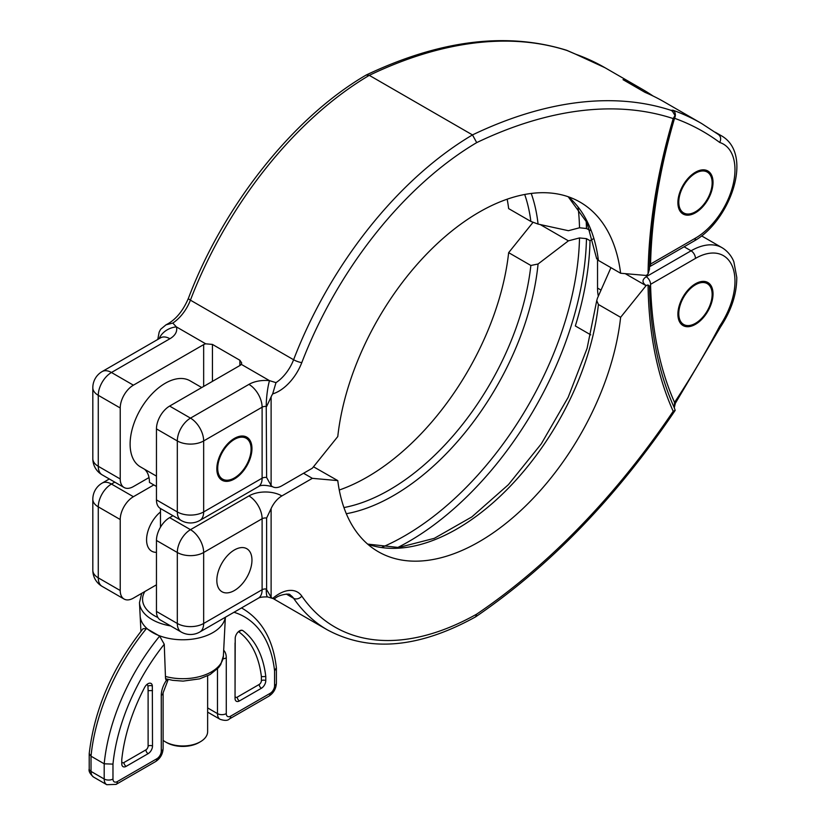 <?xml version="1.0" encoding="UTF-8"?>
<svg xmlns="http://www.w3.org/2000/svg" width="826" height="826" viewBox="0 0 826 826"><rect width="100%" height="100%" fill="white"/><g stroke="black" fill="none" stroke-linecap="round" stroke-linejoin="round"><path stroke-width="1.24" d="M566.605 50.262L567.101 50.52A527.845 304.753 120 0 0 369.294 75.342L472.482 134.917A527.845 304.753 -60 0 1 671.022 110.333L672.457 111.262L675.09 115.619C659.003 169.371 650.465 220.532 649.484 269.142L648.069 273.86A6.205 3.583 120 0 1 646.169 275.461L620.625 273.251A201.823 116.518 120 0 0 580.11 202.153A201.823 116.518 120 0 0 433.536 247.17A201.823 116.518 120 0 0 337.772 436.562L312.342 468.197L281.873 485.791A18.626 10.759 120 0 1 272.559 486.71A18.626 10.759 120 0 1 271.114 485.564L266.612 477.49L266.23 406.454A18.626 2.684 -84.1 0 1 269.513 380.652L275.998 382.644A31.047 17.924 120 0 0 293.602 359.744A6.205 1.342 21 0 0 301.81 362.583A37.263 21.507 -60 0 1 272.663 393.899A18.626 10.759 120 0 0 271.114 396.893L266.612 406.495M568.391 196.805A201.823 116.518 -60 0 1 598.416 260.438L597.415 258.342M598.416 260.438L620.625 273.251M586.181 220.955A251.496 145.2 -60 0 1 586.47 228.513L579.511 227.78L568.412 230.702L538.067 224.083L530.86 221.43A201.823 116.518 120 0 0 524.696 194.482M675.193 115.206L673.2 118.583A521.629 301.17 120 0 0 476.716 142.609L472.482 134.917A294.975 170.301 -60 0 0 293.602 359.744L190.414 300.158A6.205 1.342 -159 0 1 188.431 298.248C223.629 205.209 293.56 117.22 366.125 75.063L369.294 75.342A294.975 170.301 120 0 0 190.414 300.158A31.047 17.924 -60 0 1 172.81 323.069L176.351 326.869A23.283 13.443 180 0 1 169.898 338.743L111.448 372.495A18.626 10.759 120 0 0 98.273 395.313L120.224 407.982A18.626 10.759 -60 0 1 133.399 385.174L203.661 344.607A6.205 3.583 180 0 1 205.726 343.822L212.437 344.421L239.881 360.26L241.698 362.934L241.254 364.328A6.205 3.583 180 0 1 239.881 365.526L169.629 406.082A18.626 10.759 120 0 0 156.455 428.9L156.455 499.885A18.626 10.759 120 0 0 160.316 508.413L181.173 520.463A18.626 10.759 -60 0 1 177.311 511.934L177.311 440.939A18.626 10.759 -60 0 1 190.486 418.132L248.936 384.379A23.283 13.443 180 0 1 269.513 380.652L241.254 364.328M272.663 393.899L275.998 382.644M172.81 323.069L166.016 324.814L160.688 329.254A18.626 10.759 -60 0 0 159.139 332.238L157.776 339.445M205.726 343.822L176.351 326.869A18.626 14.971 162.7 0 0 159.119 338.67M574.803 53.824A6.205 5.039 109.6 0 1 574.896 53.855A6.205 5.039 109.6 0 1 574.937 53.866A6.205 5.039 109.6 0 1 575.598 54.175L567.101 50.52M671.022 110.333L672.932 110.209A6.205 5.039 109.8 0 1 674.553 118.283L674.295 117.024M586.47 228.513L590.177 230.464M649.535 266.715A6.205 3.583 -120 0 0 650.568 264.052L695.461 238.136A55.889 32.266 120 0 0 732.838 185.726A55.889 32.266 120 0 0 719.714 142.475A521.629 301.17 120 0 0 674.553 118.283A461.084 266.209 120 0 0 650.568 264.052M719.714 142.475C721.304 139.016 720.85 136.352 718.362 134.483L701.625 123.508L664.3 101.959A527.845 304.753 120 0 0 644.972 92.336L623.021 79.657A527.845 304.753 120 0 1 642.339 89.291L605.014 67.732A527.845 304.753 120 0 0 575.598 54.175M677.898 202.638A24.842 14.341 -60 0 1 688.739 177.642A24.842 14.341 -60 0 1 707.882 170.992A24.842 14.341 -60 0 1 713.024 182.36A24.842 14.341 -60 0 1 702.183 207.357A24.842 14.341 -60 0 1 683.04 214.006A24.842 14.341 -60 0 1 677.898 202.638M216.835 468.827A24.842 14.341 -60 0 1 227.677 443.83A24.842 14.341 -60 0 1 246.819 437.181A24.842 14.341 -60 0 1 251.961 448.549A24.842 14.341 -60 0 1 241.12 473.546A24.842 14.341 -60 0 1 221.977 480.205A24.842 14.341 -60 0 1 216.835 468.827M120.224 407.982L120.224 478.977A18.626 10.759 -60 0 0 124.086 487.505A18.626 10.759 -60 0 0 133.399 486.576L149.01 477.573M530.86 221.43L508.651 208.606A201.823 116.518 120 0 0 507.164 199.19M590.001 229.979A251.496 145.2 -60 0 1 590.022 230.557M653.087 96.022A527.845 304.753 120 0 0 642.339 89.291M367.797 544.241A201.823 116.518 120 0 0 510.034 486.473A201.823 116.518 120 0 0 598.416 304.484L596.744 300.612L597.415 298.258L610.941 267.665M625.282 273.674L646.056 285.672L620.625 317.308A201.823 116.518 -60 0 1 524.861 506.699A201.823 116.518 -60 0 1 378.287 551.716A201.823 116.518 -60 0 1 337.772 480.608L312.342 478.337L281.873 495.93A23.283 13.443 0 0 0 248.936 495.93L190.486 529.673A18.626 10.759 120 0 0 177.311 552.491L177.311 623.475A18.626 10.759 120 0 0 181.173 632.004A18.626 18.626 0 0 0 199.799 632.004L258.259 598.261A18.626 10.759 60 0 0 262.11 589.733L203.661 623.475A18.626 10.759 180 0 1 177.311 623.475L156.455 611.436L156.455 540.452A18.626 10.759 -60 0 1 169.629 517.634L190.486 529.673A18.626 10.759 -120 0 1 203.661 552.491L262.11 518.749A4.657 2.684 180 0 1 266.612 518.047L271.114 508.579A18.626 10.759 -60 0 1 281.873 495.93M598.416 304.484L620.625 317.308M540.163 224.527L568.412 240.841L538.067 264L530.86 265.476A201.823 116.518 -60 0 1 343.936 507.567M313.488 466.773L337.772 480.608M303.555 473.267L312.342 478.337M684.104 246.788L691.063 250.805L646.18 276.731C641.957 279.684 641.957 282.637 646.169 285.6L646.056 285.672M646.169 285.6A6.205 3.583 -60 0 1 648.069 285.001L649.484 285.992C650.392 329.109 657.527 367.064 670.898 399.867A465.121 268.533 -60 0 0 674.295 407.765L675.338 403.295A6.205 0.527 -146.6 0 0 675.348 403.295A6.205 0.527 -146.6 0 0 674.553 402.407L674.295 407.765L675.193 410.367L673.2 411.276A521.629 301.17 -60 0 1 476.716 614.121A288.759 166.718 -60 0 1 301.81 596.114A37.263 21.507 120 0 0 272.663 598.458A18.626 10.759 -60 0 1 272.559 598.396A18.626 10.759 -60 0 1 271.114 597.25L266.23 588.99A18.626 2.684 95.9 0 0 267.603 596.93A18.626 2.684 95.9 0 0 267.624 596.93C262.782 596.816 259.674 597.26 258.259 598.261M286.271 594.049L293.602 598.292A294.975 170.301 120 0 0 327.323 629.846C369.49 652.499 418.896 648.183 475.518 616.908L476.716 614.121M646.18 276.731A6.205 3.583 60 0 1 650.568 284.33L695.461 258.414A55.889 32.266 -60 0 1 732.838 267.655A55.889 32.266 -60 0 1 719.714 326.063A521.629 301.17 -60 0 1 674.553 402.407A461.084 266.209 -60 0 1 650.568 284.33M675.348 403.295L720.664 326.724L719.714 326.063M272.663 598.458L274.81 598.654C278.393 594.606 290.731 592.954 290.06 594.968A31.047 17.924 -60 0 1 293.602 598.292A6.205 4.894 -34.6 0 0 301.81 596.114M397.616 547.576A251.496 145.2 120 0 0 586.47 238.652L590.022 240.696L592.892 239.034M586.47 238.652L579.511 237.929L568.412 240.841M532.946 222.442L508.651 252.653A201.823 116.518 -60 0 1 339.259 490.024M508.651 252.653L530.86 265.476M124.086 599.046L102.135 586.377A18.626 10.759 -60 0 1 98.273 577.849L120.224 590.518A18.626 10.759 120 0 0 124.086 599.046A18.626 10.759 120 0 0 133.399 598.127L156.455 584.818M102.135 586.377A18.626 18.626 0 0 1 92.822 570.239A18.626 10.759 180 0 0 98.273 577.849L98.273 506.865A18.626 10.759 -60 0 1 111.448 484.046L133.399 496.715A18.626 10.759 120 0 0 120.224 519.533L120.224 590.518M181.173 632.004L160.316 619.965A18.626 10.759 -60 0 1 156.455 611.436M251.961 560.1A24.842 14.341 120 0 0 246.819 548.732A24.842 14.341 120 0 0 227.677 555.382A24.842 14.341 120 0 0 216.835 580.379A24.842 14.341 120 0 0 221.977 591.746A24.842 14.341 120 0 0 241.12 585.097A24.842 14.341 120 0 0 251.961 560.1M713.024 293.911A24.842 14.341 120 0 0 707.882 282.533A24.842 14.341 120 0 0 688.739 289.193A24.842 14.341 120 0 0 677.898 314.19A24.842 14.341 120 0 0 683.04 325.558A24.842 14.341 120 0 0 702.183 318.908A24.842 14.341 120 0 0 713.024 293.911M133.399 496.715L153.832 484.924M160.471 511.955A24.842 14.341 120 0 0 146.574 539.822A24.842 14.341 120 0 0 151.716 551.19A24.842 14.341 120 0 0 156.455 552.346M172.954 515.713L169.629 517.634M590.735 334.85L575.33 325.96A251.496 145.2 120 0 0 590.022 240.696M695.461 173.233A23.593 13.629 120 0 0 678.776 202.133A23.593 13.629 120 0 0 695.461 211.766L695.461 211.766A23.593 13.629 120 0 0 712.146 182.866A23.593 13.629 120 0 0 695.461 173.233M695.461 284.784A23.593 13.629 120 0 0 678.776 313.684A23.593 13.629 120 0 0 695.461 323.317L695.461 323.317A23.593 13.629 120 0 0 712.146 294.417A23.593 13.629 120 0 0 695.461 284.784M234.398 439.422A23.593 13.629 120 0 0 217.713 468.321A23.593 13.629 120 0 0 234.398 477.955L234.398 477.955A23.593 13.629 120 0 0 251.083 449.055A23.593 13.629 120 0 0 234.398 439.422M598.334 296.204A49.684 28.683 -60 0 1 597.539 288.078L597.539 259.86M156.455 476.127L140.399 466.855A49.684 28.683 -60 0 1 140.399 409.49A49.684 28.683 -60 0 1 190.073 380.807L201.74 387.549M156.455 486.442L149.454 482.405A31.047 17.924 -60 0 0 144.519 469.24M200.357 741.769L199.045 742.533A22.973 13.268 180 0 1 166.553 742.533L165.231 741.769A24.842 14.341 0 0 0 200.357 741.769A24.842 14.341 0 0 0 207.636 731.63L207.636 675.844M163.104 740.364A24.842 14.341 0 0 0 165.231 741.769M241.46 607.957A155.247 89.631 -60 0 1 243.185 608.907C262.152 620.502 273.22 640.14 276.38 667.811L274.573 670.815A149.041 86.049 120 0 0 233.985 612.273M159.655 636.113L164.25 644.228A149.041 86.049 120 0 0 112.976 764.112L104.2 763.802L91.025 756.193L89.218 753.57C94.371 709.389 112.305 667.78 143.032 628.741L146.481 628.503A155.247 89.631 120 0 0 91.025 756.193L91.025 771.412A12.421 7.166 120 0 0 93.596 777.09L106.771 784.7A12.421 7.166 -60 0 1 104.2 779.011L104.2 763.802A155.247 89.631 -60 0 1 159.655 636.113L158.2 635.266A42.663 24.625 0 0 0 200.759 637.486A42.663 24.625 0 0 0 225.291 617.29M140.947 631.343L140.152 615.876A42.663 24.625 0 0 0 147.947 629.35L158.2 635.266A42.663 24.625 0 0 1 152.366 632.406A42.663 24.625 0 0 1 147.947 629.35L146.481 628.503M164.25 644.228L165.499 677.919A6.205 3.583 120 0 0 166.439 680.304L166.749 680.531M148.112 753.663A6.205 3.583 120 0 0 152.5 746.054L152.335 686.076A6.205 3.583 120 0 0 151.044 683.443A6.205 3.583 120 0 0 144.633 687.408A136.62 78.873 120 0 0 121.763 759.662L121.763 763.802A6.205 3.583 120 0 0 123.043 766.642A6.205 3.583 120 0 0 126.151 766.342L148.112 753.663A3.108 1.797 -120 0 1 145.913 749.863A3.108 1.797 120 0 0 148.112 746.054L148.112 690.65L152.5 690.598M112.976 764.112L112.976 779.011A6.205 3.583 120 0 0 117.375 781.551L156.888 758.733A6.205 3.583 120 0 0 161.276 751.123L161.276 695.358A18.626 10.759 -60 0 1 166.439 680.304L168.421 679.406M265.786 676.515A136.62 78.873 120 0 0 242.916 630.661A6.205 3.583 120 0 0 242.71 630.527A6.205 3.583 120 0 0 238.012 632.096A6.205 3.583 120 0 0 235.214 638.219L235.049 695.864A3.108 1.797 120 0 0 237.248 697.134L259.199 684.455A3.108 1.797 120 0 0 261.398 680.655L261.398 676.67L265.786 676.515L265.786 680.655A6.205 3.583 120 0 1 261.398 688.254L239.437 700.933A3.108 1.797 60 0 1 237.248 697.134M235.049 642.938L235.049 698.393A6.205 3.583 120 0 0 236.339 701.243A6.205 3.583 120 0 0 239.437 700.933M156.455 428.9L177.311 440.939A18.626 10.759 180 0 0 203.661 440.939L203.661 511.934L262.11 478.182L262.11 407.197L203.661 440.939A18.626 10.759 -120 0 0 190.486 418.132L169.629 406.082M531.221 193.449A205.85 118.851 -60 0 1 538.067 224.083M239.881 360.26L239.881 365.526M212.437 344.421L212.437 381.364M203.661 344.607L203.661 386.434M271.114 396.893L271.114 485.564M648.069 273.86A469.147 270.866 -60 0 1 673.2 118.583M476.716 142.609A288.759 166.718 120 0 0 301.81 362.583M649.535 266.746L694.17 240.975A6.205 3.583 -120 0 0 695.461 238.136M672.932 110.209A527.845 304.753 -60 0 1 701.615 123.508M266.23 406.454A4.657 2.684 0 0 0 262.11 407.197A18.626 10.759 -120 0 0 248.936 384.379M156.455 499.885L177.311 511.934A18.626 10.759 180 0 0 203.661 511.934A18.626 10.759 60 0 1 199.799 520.463L258.259 486.71A18.626 10.759 60 0 0 262.11 478.182A4.657 2.684 180 0 1 266.612 477.49M133.399 385.174L111.448 372.495A18.626 10.759 -120 0 0 102.135 371.576A18.626 18.626 0 0 0 92.822 387.704A18.626 10.759 180 0 0 98.273 395.313L98.273 466.298A18.626 10.759 120 0 0 102.135 474.826A18.626 18.626 0 0 1 92.822 458.688A18.626 10.759 180 0 0 98.273 466.298L120.224 478.977M169.898 338.743A18.626 10.759 -120 0 0 160.585 337.824L102.135 371.576M579.511 227.78A247.47 142.877 120 0 0 578.097 207.532M718.444 134.514A62.095 35.848 -60 0 1 722.12 136.187L715.285 132.243M346.311 513.731A205.85 118.851 120 0 0 538.067 264M720.664 326.724C731.413 310.359 736.782 293.922 736.782 277.433L733.891 261.966C733.292 260.035 729.957 252.457 722.12 247.738A62.095 35.848 120 0 0 691.063 250.805A6.205 3.583 60 0 1 695.461 258.414M266.612 589.041L266.612 518.047M266.23 588.99A4.657 2.684 0 0 0 262.11 589.733L262.11 518.749A18.626 10.759 -120 0 0 248.936 495.93M199.799 632.004A18.626 10.759 60 0 0 203.661 623.475L203.661 552.491A18.626 10.759 180 0 1 177.311 552.491L156.455 540.452M648.069 285.001A469.147 270.866 120 0 0 673.2 411.276M271.114 597.25L271.114 508.579M92.822 570.239L92.822 499.255A18.626 10.759 180 0 0 98.273 506.865L120.224 519.533M579.511 237.929A247.47 142.877 -60 0 1 381.942 547.287M92.822 499.255A18.626 18.626 0 0 1 102.135 483.117A18.626 10.759 -120 0 1 111.448 484.046L114.773 482.126M601.07 290.112L597.539 288.078M112.976 779.011A6.205 3.583 180 0 1 104.2 779.011L91.025 771.412A6.205 3.583 180 0 1 89.208 768.872C88.496 771.112 89.962 773.848 93.596 777.09M161.276 751.123A6.205 3.583 0 0 0 163.104 748.593L163.104 692.818A6.205 3.583 0 0 1 161.276 695.358L161.276 746.054M144.88 591.499A40.237 23.231 0 0 0 157.89 617.507M223.01 658.828A6.205 3.583 0 0 0 226.272 657.837L226.272 713.612A6.205 3.583 120 0 0 230.661 716.142L270.174 693.324A6.205 3.583 120 0 0 274.573 685.725L274.573 670.815M223.681 650.279A18.626 10.759 -60 0 1 226.272 657.837M207.636 712.126L220.057 719.291A12.421 7.166 -60 0 1 217.486 713.612L207.636 707.923M226.272 713.612A6.205 3.583 0 0 1 217.486 713.612L217.486 668.853M148.112 690.65L147.947 686.179A3.108 1.797 120 0 0 146.656 684.723M121.763 759.662L121.763 761.273A3.108 1.797 120 0 0 123.952 762.532L145.913 749.863M261.398 676.67A133.513 77.086 120 0 0 239.065 632.014A3.108 1.797 120 0 0 238.311 631.797M261.398 680.655A3.108 1.797 180 0 1 265.786 680.655M261.398 688.254A3.108 1.797 60 0 1 259.199 684.455M152.335 686.076A3.108 1.869 -2.1 0 0 147.947 686.179M148.112 746.054A3.108 1.797 180 0 1 152.5 746.054M123.952 762.532A3.108 1.797 -120 0 0 126.151 766.342M239.065 632.014A3.108 2.53 127 0 1 242.916 630.661M230.661 716.142A6.205 3.583 -120 0 1 229.37 718.981L268.894 696.173A6.205 3.583 -120 0 0 270.174 693.324M268.894 696.173C273.561 693.097 276.06 688.76 276.39 683.185A6.205 3.583 180 0 1 274.573 685.725M165.437 676.453A40.608 23.448 0 0 0 223.392 655.947L220.759 664.527L218.591 667.615L210.041 674.584L199.593 678.869L183.083 681.12L172.655 680.325L165.603 678.755M117.375 781.551A6.205 3.583 60 0 1 116.084 784.39L155.608 761.572C160.265 758.495 162.763 754.169 163.104 748.593M156.888 758.733A6.205 3.583 60 0 1 155.608 761.572M140.152 615.876L139.48 602.65A43.334 25.017 0 0 0 151.891 619.448A43.334 25.017 0 0 0 170.641 625.922M566.842 50.355L574.937 53.876M166.016 324.814C175.422 320.106 182.897 311.247 188.431 298.248M92.822 387.704L92.822 458.688M366.29 74.98C440.124 39.978 506.906 31.739 566.646 50.272M181.173 520.463A18.626 18.626 0 0 0 199.799 520.463M258.259 486.71C260.603 484.883 265.373 484.883 272.559 486.71M124.086 487.505L102.135 474.826M694.17 240.975C729.657 221.203 753.89 155.319 722.12 136.187M596.713 258.879L586.914 222.504L568.195 196.733M574.917 53.866L605.014 67.732M675.172 410.398C616.516 497.252 550.013 566.058 475.652 616.836M272.559 598.396L267.603 596.93M722.12 247.738L701.646 235.916M327.323 629.846L273.633 598.85M102.135 483.117L109.311 478.977M367.642 544.107L398.669 547.493L434.29 538.335L471.832 516.921L508.403 484.666L541.298 443.83L568.164 397.316L587.08 348.407L596.744 300.612M695.461 211.766L694.139 212.53M712.146 182.866L712.146 181.348M695.461 323.317L694.139 324.071M712.146 294.417L712.146 292.889M234.398 477.955L233.077 478.719M251.083 449.055L251.083 447.537M160.471 508.506L160.471 527.195M241.491 607.936L243.185 608.907M229.37 718.981C227.79 720.716 224.693 720.819 220.057 719.291M276.39 683.185L276.39 668.058M225.364 617.249L223.392 655.947M106.771 784.7L116.084 784.39M167.915 680.242L163.104 692.818M89.208 768.872L89.208 753.756M141.7 593.336L139.48 602.65"/></g></svg>
